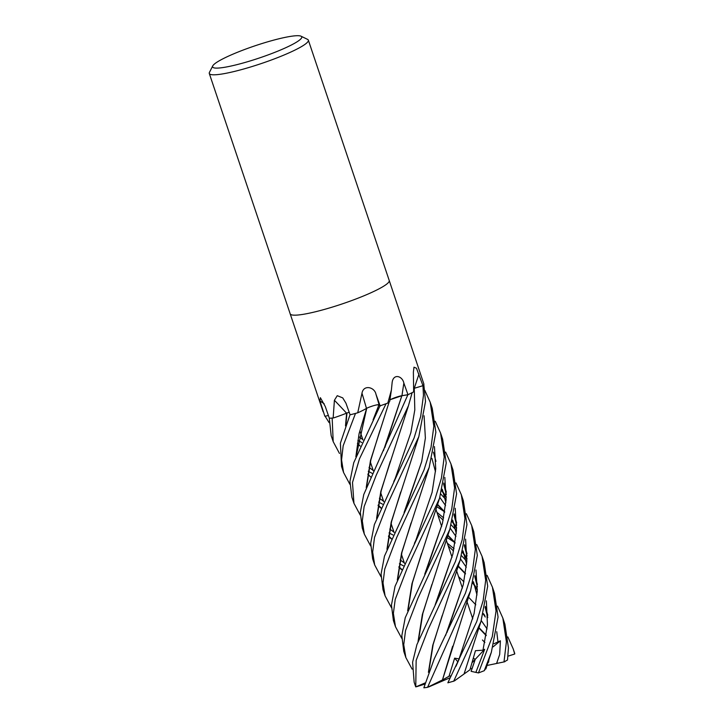 <?xml version="1.0" encoding="UTF-8"?>
<svg xmlns="http://www.w3.org/2000/svg" width="724" height="724" viewBox="0 0 724 724"><rect width="100%" height="100%" fill="white"/><g stroke="black" fill="none" stroke-linecap="round" stroke-linejoin="round"><path stroke-width="1.09" d="M478.564 672.94L475.867 672.388L484.682 649.292L475.234 659.329L473.333 658.234L475.234 659.329L472.066 668.759L470.374 668.379M391.394 390.01L389.729 401.114A31.793 4.371 161.4 0 1 388.381 402.816A7.068 0.968 -18.6 0 0 387.829 403.051L391.394 390.01L392.146 382.471C393.349 373.276 402.354 375.847 403.856 383.077L407.974 394.698A52.228 7.177 161.4 0 1 407.865 394.743L401.856 395.729L392.399 398.689M372.136 406.146L369.557 407.042A7.629 1.05 -18.6 0 0 366.697 408.264A7.629 1.05 161.4 0 0 366.48 408.372A31.793 4.371 161.4 0 1 365.937 408.698A31.793 4.371 161.4 0 1 357.864 412.752A7.068 0.968 -18.6 0 0 357.213 412.952L357.792 412.508L361.982 393.232C363.484 384.335 374.579 387.014 375.955 394.209L380.127 405.82A52.228 7.177 161.4 0 1 380 405.865L353.737 462.727L349.945 481.279L351.891 497.216L353.946 503.307L352.498 482.51L359.493 458.79L386.055 403.711A52.255 7.186 161.4 0 1 380 405.865M380.236 406.092L378.833 404.807M356.28 455.64L366.724 408.236L365.656 408.861M349.194 412.282A7.629 1.05 -18.6 0 0 346.859 413.051A7.629 1.05 161.4 0 0 346.543 413.169A31.793 4.371 161.4 0 1 345.529 413.576A31.793 4.371 161.4 0 1 333.655 417.884A7.068 0.968 -18.6 0 0 333.149 417.983L334.407 400.281L337.248 395.684L342.724 397.883L345.936 403.15L350.09 414.798A52.228 7.177 161.4 0 1 349.982 414.825L340.398 443.178L341.529 466.419L343.565 472.464L341.565 459.903L343.167 445.803L355.502 413.413A52.255 7.186 161.4 0 1 349.973 414.825M346.859 413.051L344.769 413.875M328.379 415.467A31.793 4.371 161.4 0 1 325.004 416.264A7.068 0.968 -18.6 0 0 324.841 416.219L319.954 400.915L320.379 397.693L325.284 406.508L329.32 418.201A52.228 7.177 161.4 0 1 329.293 418.191L331.167 435.631L333.194 441.64L332.162 418.074A52.255 7.186 161.4 0 1 329.266 418.201M301.021 36.2L307.546 39.358A52.255 7.186 161.4 0 1 308.343 40.146A52.255 7.186 161.4 0 1 305.266 44.155A52.255 7.186 161.4 0 1 251.147 66.816A52.255 7.186 161.4 0 1 209.29 73.477A52.255 7.186 161.4 0 1 209.453 72.373L212.738 65.911A47.033 6.462 161.4 0 1 215.354 63.296A47.033 6.462 161.4 0 1 260.984 43.856A47.033 6.462 161.4 0 1 301.021 36.2A47.033 6.462 161.4 0 1 298.976 40.508A47.033 6.462 161.4 0 1 247.21 61.83A47.033 6.462 161.4 0 1 212.738 65.911M323.121 411.73L290.188 313.872A52.255 7.186 161.4 0 0 332.035 307.184A52.255 7.186 161.4 0 0 386.163 284.523A52.255 7.186 161.4 0 0 389.231 280.514A52.255 7.186 161.4 0 1 386.163 284.523A52.255 7.186 161.4 0 1 332.035 307.184A52.255 7.186 161.4 0 1 290.188 313.845L209.29 73.477M333.149 417.983A52.255 7.186 161.4 0 1 329.32 418.201M357.213 412.952A52.255 7.186 161.4 0 1 350.09 414.798M387.829 403.051A52.255 7.186 161.4 0 1 380.127 405.82L379.104 404.816A877.968 232.368 89.3 0 0 375.955 394.209M413.304 392.055L413.657 391.566A864.963 698.244 85.8 0 0 413.549 391.892A7.068 0.968 -18.6 0 0 413.304 392.055A52.255 7.186 161.4 0 1 407.974 394.698L401.965 395.684A877.968 287.102 84.5 0 1 403.856 383.077M413.657 391.566L413.377 372.1L413.983 367.186L416.472 368.235L422.961 385.675A52.228 7.177 161.4 0 1 422.943 385.702L423.812 385.449M422.988 385.666A52.255 7.186 161.4 0 0 423.92 384.173L389.241 280.541M413.929 388.381A7.629 1.05 161.4 0 1 414.291 388.272L422.961 385.675M391.385 399.159L390.707 399.503A7.629 1.05 161.4 0 1 401.965 395.684M370.634 545.95L364.326 534.149L362.299 520.918L364.136 506.574L376.254 475.152L408.463 405.702L412.146 392.661A52.255 7.186 161.4 0 1 407.884 394.743L401.856 395.729L390.707 399.503A7.629 1.05 -18.6 0 0 389.892 400.01M372.172 406.128L369.557 407.042A7.629 1.05 161.4 0 1 379.104 404.816M366.48 408.372A876.339 231.942 89.3 0 0 361.982 393.232M346.543 413.169A876.339 650.062 104.1 0 0 334.407 400.281M346.633 413.16L345.529 413.576L346.633 413.16L345.493 425.893M324.252 403.865A876.339 808.075 162 0 0 319.954 400.915M346.95 413.033L345.909 424.789M381.005 576.756L374.706 565.001L372.661 552.113L374.507 537.489L386.996 505.243L418.834 436.572L425.513 401.449L423.812 384.489A52.255 7.186 161.4 0 1 422.961 385.702L414.264 388.299L414.807 409.911L410.888 432.563L395.177 478.519M475.867 672.388L471.116 671.329L475.234 659.329L472.048 662.713M422.961 385.702L423.459 395.34L420.689 416.381L414.092 437.966L374.371 524.556L370.697 543.19L372.634 558.847L374.706 565.001M433.839 426.183L431.015 447.405L424.011 469.985L384.48 556.113L381.077 574.041L383.014 589.68L385.087 595.861L383.014 582.856L384.734 569.055L396.797 537.317L429.187 467.442L435.875 432.255L432.237 408.309L430.219 402.3L433.839 426.183M391.376 607.545L385.087 595.861M383.43 450.726L401.856 395.729L407.884 394.743L363.765 494.519L360.317 512.402L362.262 528.022L364.326 534.149M435.242 421.241L440.581 433.088L444.21 457.016L441.423 478.13L434.744 499.859L395.051 586.304L391.449 605.038L393.394 620.522L395.476 626.712L393.376 613.373L395.223 599.409L407.187 568.15L439.531 498.311L446.237 463.043L442.617 439.133L440.644 433.278M401.739 638.333L395.476 626.712M360.253 515.126L353.946 503.307M506.402 641.799L503.995 661.917A52.255 7.186 161.4 0 0 507.515 659.989L508.438 647.871L504.909 624.224L502.827 618.034L506.402 641.799M454.582 487.84L451.722 509.307L444.663 531.778L405.241 617.69L401.829 635.663L403.775 651.374L405.856 657.555L403.739 644.749L405.54 630.541L417.893 598.286L449.876 529.172L456.6 493.813L452.998 469.976L450.943 463.876L454.582 487.84M412.101 669.121L405.856 657.555M349.873 484.302L343.565 472.464M496.04 611.002L492.284 636.668L478.455 672.922A52.255 7.186 161.4 0 0 484.266 670.696L491.352 652.234L498.067 617.029L494.519 593.372L492.438 587.191L496.04 611.002M456.002 482.908L461.315 494.691L464.953 518.646L462.229 539.624L455.487 561.39L416.906 644.613L412.589 662.252L414.155 682.234L415.648 686.669A52.255 7.186 161.4 0 0 415.766 686.895L416.146 660.397L428.146 629.382L460.211 560.032L466.953 524.592L463.378 500.818L461.315 494.7M339.493 453.459L333.194 441.64M485.677 580.232L483.17 600.522L476.736 621.581L447.848 682.804A52.255 7.186 161.4 0 0 453.731 681.139L480.971 621.482L487.686 586.205L484.139 562.521L482.066 556.349L485.677 580.232M329.112 422.617L325.112 416.237M475.324 549.444L472.491 571.019L465.432 593.191L434.21 658.931L423.857 687.8A52.255 7.186 161.4 0 0 427.558 687.329L470.582 590.748L477.324 555.389L473.758 531.669L471.686 525.515L475.324 549.444M424.861 390.399L430.219 402.3M387.367 548.168L391.566 521.533L400.725 491.994M386.942 549.254L391.204 522.14L418.834 436.572M405.567 509.271L421.712 461.55L425.377 438.047L424.083 415.766L425.377 438.047L421.712 461.55L404.092 512.501M507.832 636.903L513.207 648.885L514.71 654.007L507.976 656.188M399.44 563.743L403.349 565.806M485.297 617.02L483.333 614.151M475.804 604.802L468.419 597.056M391.331 538.629L388.544 536.059M366.643 486.492L370.833 459.966L379.928 430.472M484.863 615.635L483.478 613.653M391.213 538.891L388.489 536.43M366.226 487.596L370.489 460.509L389.114 402.137M404.327 562.91L400.173 559.933L404.327 562.91M484.682 649.292L482.971 650.188L475.442 650.704L469.948 669.8L464.048 673.99L480.971 621.482M378.67 502.085L382.543 504.176M446.998 537.452L454.129 542.104M487.107 575.336L492.438 587.191M477.387 586.766L474.736 576.44M466.935 559.199L462.591 552.548M455.034 543.127L447.694 535.389M477.397 584.503L474.935 575.535M466.962 558.412L462.736 552.05M455.106 542.665L447.803 535.081M455.007 680.569L453.088 681.42M464.039 673.999L454.355 680.94M482.971 650.188L487.451 624.866L486.365 600.83L487.451 624.866L482.971 650.188M466.817 561.426L461.631 555.77L466.817 561.426M454.029 548.72L447.296 543.163L454.029 548.72M383.584 501.27L379.403 498.239L383.584 501.27M357.9 440.4L361.765 442.518M466.374 513.732L471.686 525.515M428.816 671.293L433.151 644.505L442.219 615.481M456.672 525.235L453.975 514.746M446.21 497.596L441.83 490.935M428.418 672.334L432.744 645.337L460.202 560.032M456.681 522.936L454.174 513.841M446.246 496.818L441.975 490.419M424.979 682.985L415.766 686.895M446.979 632.477L463.242 584.811L466.817 561.408L465.604 539.118L466.817 561.408L463.242 584.811L445.559 635.6M446.084 499.768L440.889 494.148L446.084 499.768M362.824 439.586L358.661 436.554L362.824 439.586M445.622 452.084L450.943 463.876M408.083 609.753L412.436 582.666L421.513 553.598M407.666 610.784L411.965 583.716L439.531 498.311M435.948 461.306L433.404 452.129M426.183 571.127L442.473 523.235L446.084 499.75L444.835 477.424L446.084 499.75L442.473 523.235L424.744 574.168M411.087 522.882L401.947 552.294L397.72 578.992M397.304 580.033L401.585 552.937L429.187 467.442M415.848 540.276L432.092 492.392L435.73 468.899L434.454 446.59M436.599 601.753L452.862 554.023L456.446 530.583L455.224 508.266L456.446 530.583L452.862 554.023L435.151 604.875M418.445 640.523L422.87 613.309L431.875 584.512M446.31 494.465L443.595 483.885M418.038 641.554L422.354 614.522L449.876 529.172M446.31 492.13L443.785 482.989M455.957 666.342L459.251 658.94L454.636 658.161L449.034 676.243L442.427 679.999L452.645 646.206M368.281 471.252L372.154 473.351M436.635 506.61L443.776 511.289M476.745 544.539L482.066 556.349M458.953 659.247L474.084 613.599L477.243 591.273L475.985 569.978L477.243 591.273L474.084 613.599L458.953 659.247M456.446 530.592L451.26 524.954L456.446 530.592M443.64 517.904L436.916 512.311L443.64 517.904M373.204 470.428L369.032 467.396L373.204 470.428M467.025 555.996L464.356 545.597M456.563 528.393L452.219 521.742M444.645 512.275L437.341 504.565M442.464 679.99L470.582 590.748M467.034 553.733L464.555 544.692M456.6 527.606L452.355 521.244M444.717 511.823L437.45 504.257M442.183 680.062L427.558 687.329M504.863 661.736L496.574 663.483L499.678 654.496L500.393 640.812L494.039 643.726M389.05 532.918L392.942 534.991M497.469 606.115L502.827 618.034M497.994 642.161L496.745 631.69L497.994 642.161M393.956 532.095L389.784 529.09L393.956 532.095M373.086 419.839L378.942 404.87L377.186 404.852M487.759 617.563L485.116 607.282M477.297 590.024L472.971 583.345M465.414 573.969L458.057 566.222M380.942 507.805L378.154 505.225M488.953 659.419L488.609 662.143L487.786 662.985M487.759 615.282L485.315 606.377M477.333 589.236L473.107 582.856M465.487 573.508L458.165 565.906M380.824 508.067L378.1 505.596M355.855 456.754L359.086 433.676L366.634 408.327M486.374 667.356L484.266 670.696M486.184 635.627L478.799 627.898M401.729 569.435L398.924 566.892M377.014 517.334L381.204 490.727L390.29 461.324M482.446 639.998L484.881 642.523M486.256 635.174L478.899 627.581M401.612 569.697L398.87 567.254M376.589 518.429L380.842 491.325L408.472 405.702M457.957 661.899L454.636 658.161M449.034 676.243L451.233 675.8M450.337 677.628L428.689 686.958M500.393 640.812L493.107 646.858M496.574 663.483L486.981 665.474M513.207 648.903L514.701 653.338A52.255 7.186 161.4 0 1 514.71 654.007M424.689 684.108L416.671 686.696M414.291 388.272A877.968 708.742 85.8 0 1 419.006 374.027M384.869 447.532L401.856 395.729M476.039 672.415L476.301 671.655M497.026 663.383L497.126 662.632M374.507 416.653L378.942 404.87M404.472 563.344L401.431 554.322L404.472 563.344M394.091 532.484L391.06 523.488L394.091 532.484M383.702 501.641L380.688 492.673L383.702 501.641M373.322 470.79L370.326 461.876L373.322 470.79M362.95 439.957L359.964 431.097L362.95 439.957M389.231 280.514L308.343 40.146M472.772 618.848L466.944 601.526L472.772 618.848M462.41 588.06L456.563 570.684L462.41 588.06M452.048 557.263L446.183 539.851L452.048 557.263M441.676 526.448L435.812 509.026L441.676 526.448M481.27 620.595L487.08 628.939M391.358 538.566L388.571 535.86M448.192 545.824L453.541 551.018M460.573 558.991L466.319 567.245M473.424 581.716L476.998 594.974M370.57 476.908L367.801 474.184M439.848 497.388L445.559 505.551M452.672 520.067L456.238 533.317M431.911 458.382L435.495 471.713M414.399 543.38L415.902 540.14M442.292 489.234L445.866 502.51M437.821 514.99L443.16 520.203M450.21 528.185L455.939 536.394M463.052 550.901L466.618 564.141M360.181 446.075L357.412 443.332M458.573 576.648L463.93 581.824M380.96 507.741L378.181 505.026M491.352 652.234L485.876 668.922M401.757 569.381L398.96 566.693M393.766 481.614L395.223 478.401"/></g></svg>
